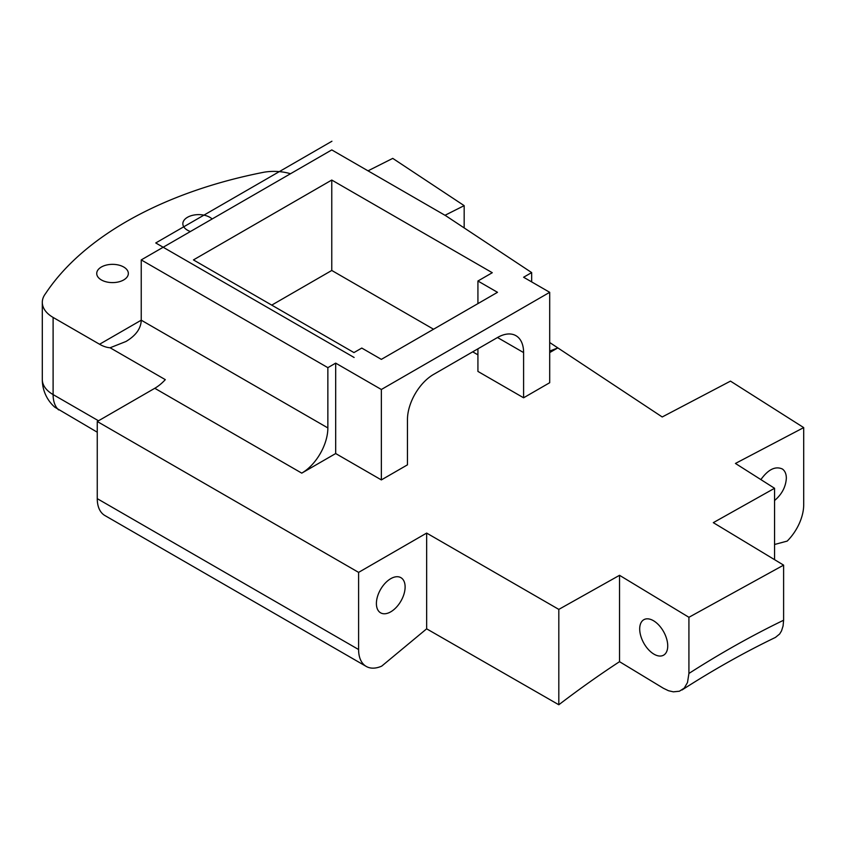 <?xml version="1.0" encoding="UTF-8"?>
<svg xmlns="http://www.w3.org/2000/svg" width="846" height="846" viewBox="0 0 846 846"><rect width="100%" height="100%" fill="white"/><g stroke="black" fill="none" stroke-linecap="round" stroke-linejoin="round"><path stroke-width="1.27" d="M523.6 352.581A36.907 21.309 120 0 0 515.954 335.693A36.907 21.309 120 0 0 497.501 337.512A36.907 21.309 -60 0 1 497.501 337.522L523.6 352.581L523.6 397.789L477.927 371.426L477.927 348.816M477.927 281.009L497.501 292.314L381.356 359.37L361.781 348.066L353.956 352.581L193.438 259.912L331.769 180.05L492.277 272.719L477.927 281.009L477.927 303.608M497.501 337.512L433.554 374.44A36.907 21.309 120 0 0 407.455 419.637L407.455 464.845L381.356 479.915L335.682 453.541L301.758 473.136A36.907 21.309 120 0 0 327.857 427.928L327.857 367.65L335.682 363.135L381.356 389.498L549.699 292.314L523.6 277.245L531.669 272.581L445.641 215.656L331.769 149.911L141.24 259.912L327.857 367.65M549.699 351.09L557.831 347.896L549.699 342.514M98.496 420.779L53.108 394.585L53.108 317.43L99.564 344.248A36.907 21.309 -120 0 0 110.096 347.769L165.308 379.643A36.907 21.309 -60 0 1 154.786 388.282L97.258 421.498L358.598 572.382L426.648 533.086L558.815 609.395L619.526 575.312L688.919 617.294L783.608 565.128L713.305 522.659L774.555 488.279L735.438 463.449L803.7 427.6L730.479 381.123L662.217 416.972L557.831 347.896L549.699 352.581M549.699 292.314L549.699 382.72L523.6 397.789M477.927 354.844L472.703 351.83M433.554 329.231L331.769 270.466L271.735 305.12M531.669 281.898L531.669 272.581M110.096 347.769L125.948 341.498C135.91 335.555 141.007 328.46 141.24 320.19L141.24 259.912M445.007 215.286L464.168 205.641L392.745 158.382L368.01 170.839M290.506 173.737A35.701 20.611 0 0 0 264.185 172.182A356.229 205.663 0 0 0 45.483 293.699A36.907 21.309 180 0 0 42.3 302.36A36.907 21.309 180 0 0 53.108 317.43M101.351 279.931A15.81 9.126 180 0 1 96.73 273.48A15.81 9.126 180 0 1 106.48 265.041A15.81 9.126 180 0 1 123.706 267.019A15.81 9.126 180 0 1 128.338 273.48A15.81 9.126 180 0 1 118.577 281.908A15.81 9.126 180 0 1 101.351 279.931M190.403 231.529A15.81 9.126 180 0 1 187.484 230.207A15.81 9.126 180 0 1 182.852 223.746A15.81 9.126 180 0 1 192.613 215.318A15.81 9.126 180 0 1 209.84 217.295A15.81 9.126 180 0 1 212.135 218.987M682.003 689.987C713.241 669.895 744.395 652.372 775.465 637.408L779.674 633.971L781.545 630.852L783.079 625.966L783.608 620.234C752.02 635.505 720.454 653.249 688.919 673.458L687.491 682.532L684.266 688.084L679.412 691.224L673.342 691.838L668.477 690.717L663.412 688.274L619.526 661.678L619.526 575.312M783.608 620.234L783.608 565.128M774.555 544.486L787.203 541.091A36.907 22.292 -57.6 0 0 803.7 504.755L803.7 427.6M58.628 409.919A36.907 21.309 120 0 1 53.108 394.585A36.907 21.309 180 0 1 42.3 379.516A36.907 36.907 0 0 0 54.81 407.201L97.258 432.211M358.598 572.382L358.598 649.527A36.907 21.309 -60 0 0 366.244 666.426A36.907 21.309 -60 0 0 381.715 666.119L426.648 628.832L558.815 704.76A904.797 529.628 -59.3 0 1 619.526 661.678M688.919 673.458L688.919 617.294M653.715 654.011A20.304 11.442 61.1 0 1 640.739 635.832A20.304 11.442 61.1 0 1 643.922 619.653A20.304 11.442 61.1 0 1 653.715 620.858A20.304 11.442 61.1 0 1 666.69 639.026A20.304 11.442 61.1 0 1 663.507 655.216A20.304 11.442 61.1 0 1 653.715 654.011M774.555 488.279L774.555 559.65M358.598 649.527L97.258 498.654A36.907 21.309 120 0 0 104.904 515.542L366.244 666.426M97.258 498.654L97.258 421.498M760.882 479.597C768.189 469.435 775.338 465.892 782.328 468.98C784.951 470.799 786.294 473.866 786.346 478.149C785.828 486.852 781.894 494.307 774.555 500.536M464.168 227.912L464.168 205.641M331.769 270.466L331.769 180.05M381.356 479.915L381.356 389.498M335.682 453.541L335.682 363.135M405.118 586.955A20.304 11.717 -60 0 1 396.256 607.386A20.304 11.717 -60 0 1 380.615 612.832A20.304 11.717 -60 0 1 380.605 589.387A20.304 11.717 -60 0 1 400.909 577.67A20.304 11.717 -60 0 1 405.118 586.955M426.648 628.832L426.648 533.086M558.815 704.76L558.815 609.395M331.928 141.24L155.749 242.961L354.114 357.477M155.749 242.961L168.809 235.421M154.786 388.282L301.758 473.136M327.857 427.928L141.24 320.19L99.564 344.248M42.3 379.516L42.3 302.36"/></g></svg>
